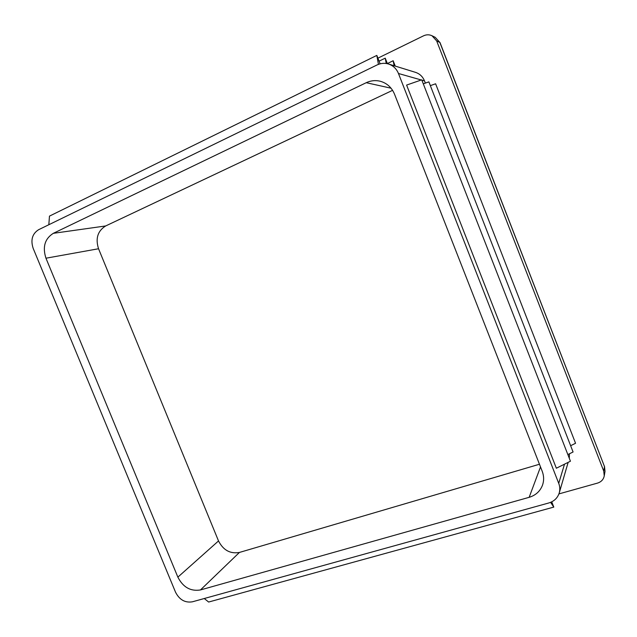 <?xml version="1.0" encoding="UTF-8"?>
<svg xmlns="http://www.w3.org/2000/svg" width="637" height="637" viewBox="0 0 637 637"><rect width="100%" height="100%" fill="white"/><g stroke="black" fill="none" stroke-linecap="round" stroke-linejoin="round"><path stroke-width="0.96" d="M548.783 502.975L192.374 601.814C185.041 602.976 179.427 599.775 175.533 592.203L33.164 248.35C30.472 239.974 32.272 233.771 38.57 229.726L377.088 64.942C380.822 63.182 384.613 62.864 388.474 64.003C393.148 65.555 396.485 68.724 398.459 73.494L558.729 483.356C559.963 486.588 560.13 489.789 559.23 492.974C557.59 498.015 554.102 501.351 548.783 502.975M388.474 64.003L415.475 72.339C419.719 73.757 422.729 76.607 424.505 80.899L425.365 83.097M380.122 63.827L376.825 55.403L378.434 64.361M376.825 55.403L49.463 216.118L48.834 224.726M377.9 58.158L423.525 35.831C426.408 34.494 429.227 34.462 431.997 35.744L436.663 40.911L603.741 471.125L604.25 475.911C603.478 479.526 601.224 481.922 597.49 483.109L558.928 493.906M569.446 453.783L569.295 458.274M556.356 468.235L406.605 85.079L421.726 79.824L570.441 461.212L556.356 468.235M53.317 233.325L366.243 82.699C370.678 80.612 375.233 80.103 379.915 81.162C386.763 82.985 391.636 87.325 394.518 94.165L542.183 471.189C543.958 475.871 544.086 480.473 542.565 485.004C540.224 491.199 535.749 495.307 529.156 497.322L200.472 589.942C190.614 591.55 183.074 587.29 177.866 577.146L45.96 258.208C42.368 247.021 44.813 238.732 53.317 233.325L105.67 225.952L392.583 90.335M539.459 464.246L239.432 552.438C230.252 554.063 223.284 550.225 218.515 540.94L98.544 248.748C95.311 238.517 97.684 230.912 105.67 225.952M551.738 501.845L553.792 507.092L208.641 602.037L204.262 598.517M553.792 507.092L550.591 502.362M395.251 66.097L393.156 60.738L387.352 63.557M393.156 60.738L394.12 65.746M387.407 63.716L385.234 58.15L379.079 61.16M385.234 58.15L386.229 63.493M423.287 83.821L428.876 81.87L573.077 451.983L567.854 454.571M430.349 85.637L435.612 83.789L575.553 443.28L570.633 445.709M424.505 80.899L421.853 80.143M421.28 79.983L398.459 73.494M564.509 464.174L558.729 483.356M540.51 466.929L529.156 497.322M391.038 88.201L366.243 82.699M239.432 552.438L200.472 589.942M218.515 540.94L177.866 577.146M435.23 37.336L440.032 42.623L435.23 37.336L431.997 35.744M440.032 42.623L604.513 466.634L439.833 42.432L436.663 40.911M603.741 471.125L604.513 466.634L605.015 471.356L604.489 466.244M98.544 248.748L45.96 258.208M559.23 492.974L568.156 462.351M604.25 475.911L605.015 471.356"/></g></svg>
